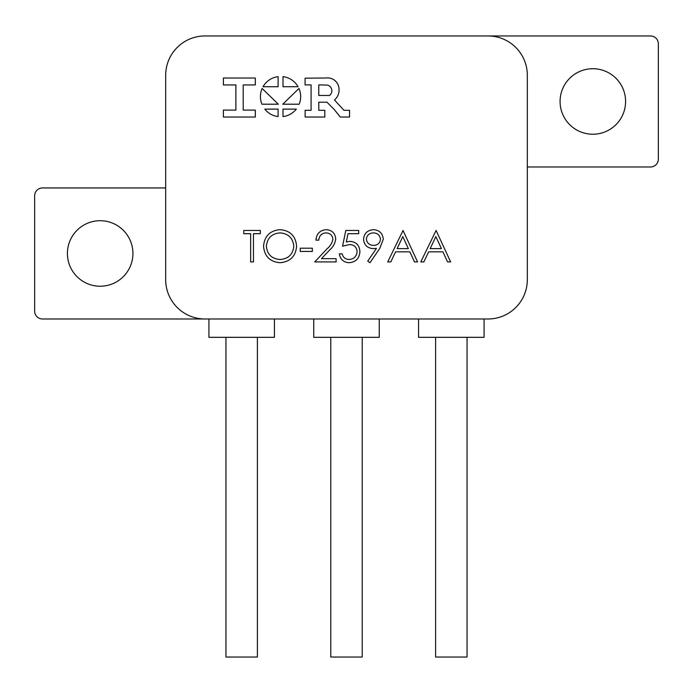 <?xml version="1.0" encoding="UTF-8"?>
<svg xmlns="http://www.w3.org/2000/svg" width="693" height="693" viewBox="0 0 693 693"><rect width="100%" height="100%" fill="white"/><g stroke="black" fill="none" stroke-linecap="round" stroke-linejoin="round"><path stroke-width="1.04" d="M327.555 77.902A11.469 11.469 0 0 0 325.901 78.014L305.085 78.17L305.085 84.892L311.088 84.892L311.088 110.308L305.128 110.308L305.128 117.03L324.8 117.03L324.8 110.308L318.78 110.308L318.78 102.2L326.966 102.2L334.026 109.269L340.289 117.03L349.558 117.03L349.558 110.308L343.945 110.308L334.502 99.974A12.985 12.985 0 0 0 339.024 89.154A11.469 11.469 0 0 0 327.555 77.902M257.398 337.326L257.398 657.042L225.953 657.042L225.953 337.326M274.437 318.988L274.437 337.326L208.922 337.326L208.922 318.988M467.047 337.326L467.047 657.042L435.602 657.042L435.602 337.326M484.078 318.988L484.078 337.326L418.563 337.326L418.563 318.988M362.222 337.326L362.222 657.042L330.778 657.042L330.778 337.326M379.262 318.988L379.262 337.326L313.738 337.326L313.738 318.988M100.164 220.712A32.762 32.762 0 0 0 67.412 253.473A32.762 32.762 0 0 0 100.164 286.226A32.762 32.762 0 0 0 132.926 253.473A32.762 32.762 0 0 0 100.164 220.712M592.836 68.72A32.762 32.762 0 0 0 560.074 101.473A32.762 32.762 0 0 0 592.836 134.234A32.762 32.762 0 0 0 625.588 101.473A32.762 32.762 0 0 0 592.836 68.72M488.011 318.988A39.31 39.31 0 0 0 527.321 279.677L527.321 75.268A39.31 39.31 0 0 0 488.011 35.958L204.989 35.958A39.31 39.31 0 0 0 165.679 75.268L165.679 279.677A39.31 39.31 0 0 0 204.989 318.988L488.011 318.988M250.649 261.911L250.649 233.688L243.789 233.688L243.789 230.466L260.325 230.466L260.325 233.688L253.465 233.688L253.465 261.911L250.649 261.911M280.128 262.716C270.036 261.859 264.509 256.393 263.548 246.327C264.397 236.235 269.837 230.674 279.877 229.66C290.107 230.466 295.686 235.975 296.604 246.18C295.712 256.28 290.22 261.789 280.128 262.716M387.725 261.911L403.04 230.466L417.558 261.911L414.492 261.911L409.84 251.836L395.582 251.836L390.8 261.911L387.725 261.911M420.781 261.911L436.105 230.466L450.615 261.911L447.548 261.911L442.896 251.836L428.646 251.836L423.865 261.911L420.781 261.911M383.29 239.319L379.669 248.553L369.984 262.716L367.732 261.148L376.472 248.371L373.163 248.605C367.333 248.172 364.12 245.062 363.53 239.293C364.146 233.316 367.481 230.111 373.544 229.66C379.478 230.163 382.727 233.385 383.29 239.319M342.567 246.188L345.79 230.466L358.697 230.466L358.697 233.688L347.999 233.688L346.301 241.961L350.008 241.346C356.245 241.909 359.546 245.339 359.901 251.637C359.416 258.506 355.752 262.197 348.934 262.716C343.459 262.283 340.263 259.329 339.345 253.846L342.169 253.846C343.061 257.432 345.365 259.312 349.099 259.494C353.993 259.052 356.652 256.393 357.086 251.516C356.635 247.011 354.114 244.698 349.497 244.577L342.567 246.188M332.891 239.258C332.397 235.274 330.119 233.151 326.065 232.883C321.647 233.246 319.213 235.663 318.78 240.142L315.956 240.142C316.476 233.758 319.897 230.258 326.212 229.66C332.016 230.085 335.178 233.203 335.715 239.007C335.083 243.494 332.961 247.262 329.348 250.286L321.483 258.688L336.114 258.688L336.114 261.911L314.752 261.911L326.949 248.9C330.154 246.318 332.138 243.104 332.891 239.258M312.326 251.429L300.234 251.429L300.234 248.207L312.326 248.207L312.326 251.429M165.679 187.95L42.516 187.95A7.866 7.866 0 0 0 34.65 195.816L34.65 311.122A7.866 7.866 0 0 0 42.516 318.988L204.989 318.988M527.321 166.987L650.484 166.987A7.866 7.866 0 0 0 658.35 159.13L658.35 43.824A7.866 7.866 0 0 0 650.484 35.958L488.011 35.958M441.415 248.605L435.871 236.59L430.171 248.605L441.415 248.605M408.35 248.605L402.806 236.59L397.115 248.605L408.35 248.605M366.354 239.137C367.03 243.156 369.473 245.244 373.683 245.383C377.754 245.209 380.015 243.13 380.466 239.137C379.868 235.152 377.512 233.073 373.397 232.883C369.291 233.082 366.944 235.161 366.354 239.137M293.789 246.171C292.922 237.976 288.331 233.55 280.015 232.883C271.725 233.619 267.177 238.097 266.372 246.318C267.229 254.461 271.777 258.853 280.015 259.494C288.375 258.887 292.966 254.444 293.789 246.171M283.004 116.589A20.123 20.123 0 0 0 296.318 109.113L283.004 109.113L283.004 116.589M299.185 104.201A20.123 20.123 0 0 0 298.952 88.487L282.787 104.201L299.185 104.201M298.059 86.72A20.123 20.123 0 0 0 283.004 76.646L283.004 86.72L298.059 86.72M264.778 109.113A20.123 20.123 0 0 0 278.092 116.589L278.092 109.113L264.778 109.113M262.145 88.487A20.123 20.123 0 0 0 261.911 104.201L278.309 104.201L262.145 88.487M278.092 76.646A20.123 20.123 0 0 0 263.028 86.72L278.092 86.72L278.092 76.646M243.2 84.944L255.319 84.944L255.319 78.023L223.389 78.023L223.389 84.944L235.889 84.944L235.889 110.109L223.389 110.109L223.389 117.03L255.319 117.03L255.319 110.109L243.2 110.109L243.2 84.944M329.565 95.461A5.934 5.934 0 0 0 327.538 85.092L318.78 84.892L318.78 95.478L329.565 95.461"/></g></svg>
